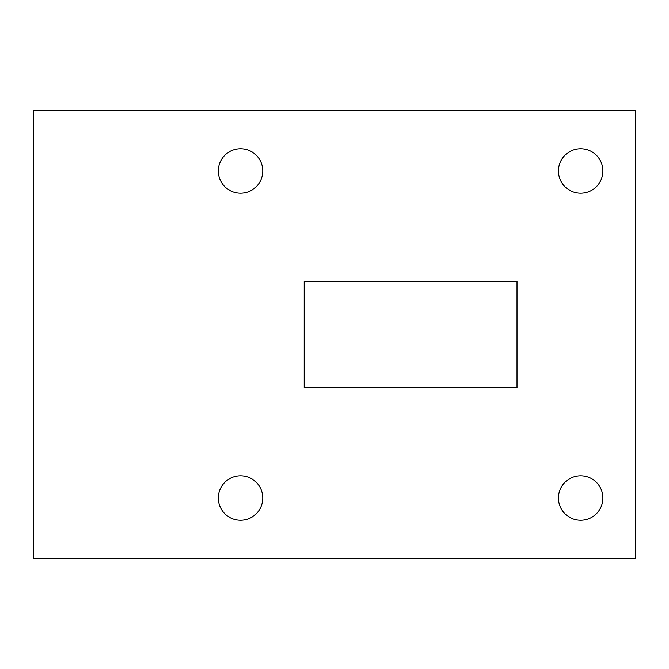 <?xml version="1.0" encoding="UTF-8"?>
<svg xmlns="http://www.w3.org/2000/svg" width="669" height="669" viewBox="0 0 669 669"><rect width="100%" height="100%" fill="white"/><g stroke="black" fill="none" stroke-linecap="round" stroke-linejoin="round"><path stroke-width="1" d="M602.886 498.02A22.228 22.228 0 0 0 580.659 475.801A22.228 22.228 0 0 0 558.439 498.02A22.228 22.228 0 0 0 580.659 520.248A22.228 22.228 0 0 0 602.886 498.02M602.886 170.98A22.228 22.228 0 0 0 580.659 148.752A22.228 22.228 0 0 0 558.439 170.98A22.228 22.228 0 0 0 580.659 193.199A22.228 22.228 0 0 0 602.886 170.98M262.775 170.98A22.228 22.228 0 0 0 240.547 148.752A22.228 22.228 0 0 0 218.32 170.98A22.228 22.228 0 0 0 240.547 193.199A22.228 22.228 0 0 0 262.775 170.98M262.775 498.02A22.228 22.228 0 0 0 240.547 475.801A22.228 22.228 0 0 0 218.32 498.02A22.228 22.228 0 0 0 240.547 520.248A22.228 22.228 0 0 0 262.775 498.02M304.203 281.298L304.203 387.702L517.012 387.702L517.012 281.298L304.203 281.298L304.203 387.702M635.55 558.774L635.55 110.226L33.45 110.226L33.45 558.774L635.55 558.774"/></g></svg>
